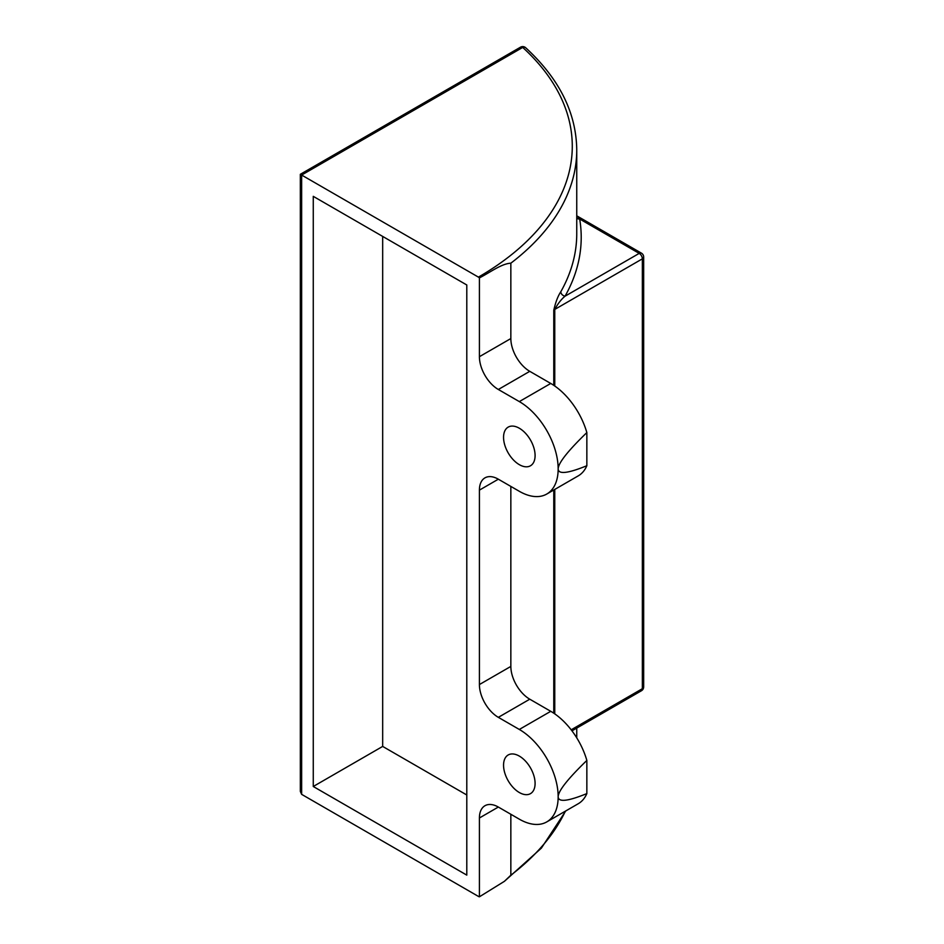 <?xml version="1.0" encoding="UTF-8"?>
<svg xmlns="http://www.w3.org/2000/svg" width="944" height="944" viewBox="0 0 944 944"><rect width="100%" height="100%" fill="white"/><g stroke="black" fill="none" stroke-linecap="round" stroke-linejoin="round"><path stroke-width="1.42" d="M535.095 783.414A22.314 12.874 60 0 1 530.481 793.633A22.314 12.874 60 0 1 513.288 787.65A22.314 12.874 60 0 1 503.553 765.206A22.314 12.874 60 0 1 508.167 754.988A22.314 12.874 60 0 1 525.36 760.97A22.314 12.874 60 0 1 535.095 783.414M535.095 455.563A22.314 12.874 60 0 1 530.481 465.77A22.314 12.874 60 0 1 513.288 459.787A22.314 12.874 60 0 1 503.553 437.343A22.314 12.874 60 0 1 508.167 427.125A22.314 12.874 60 0 1 525.36 433.107A22.314 12.874 60 0 1 535.095 455.563M553.774 385.329L553.774 310.281C555.568 302.245 557.916 296.074 560.807 291.755A324.948 187.608 0 0 0 576.749 233.711L576.749 149.919A324.948 187.608 180 0 1 510.846 263.187C501.37 263.647 489.771 272.686 479.41 277.878L479.41 356.69A26.774 15.458 -120 0 0 498.338 389.483L519.318 401.589A54.941 31.718 60 0 1 558.164 468.873C558.27 463.079 567.828 450.984 586.849 432.564L586.849 465.722C567.828 473.487 558.27 474.537 558.164 468.873A54.941 31.718 60 0 1 546.788 494.031A54.941 31.718 60 0 1 519.318 491.305L498.338 479.198A26.774 15.458 -120 0 0 484.956 477.865A26.774 15.458 -120 0 0 479.41 490.125L479.41 684.553A26.774 15.458 -120 0 0 498.338 717.346L519.318 729.452A54.941 31.718 60 0 1 558.164 796.736C558.27 790.942 567.828 778.847 586.849 760.427L586.849 793.585C567.828 801.35 558.27 802.4 558.164 796.736A54.941 31.718 60 0 1 546.788 821.894A54.941 31.718 60 0 1 519.318 819.168L498.338 807.049A26.774 15.458 -120 0 0 484.956 805.728A26.774 15.458 -120 0 0 479.41 817.988L479.41 896.8L504.403 881.33L510.846 875.194L510.846 814.271M586.849 432.564A54.941 31.718 -120 0 0 550.753 383.453L529.773 371.334A26.774 15.458 60 0 1 510.846 338.554L479.41 356.69M546.788 494.031L578.224 475.882A54.941 31.718 -120 0 0 586.849 465.722M586.849 760.427A54.941 31.718 -120 0 0 550.753 711.316L529.773 699.197A26.774 15.458 60 0 1 510.846 666.417L510.846 486.408M546.788 821.894L578.224 803.745A54.941 31.718 -120 0 0 586.849 793.585M510.846 263.187L510.846 338.554M313.266 196.34L313.266 786.494L466.796 875.123L466.796 284.982L313.266 196.34M301.643 175.053L478.419 277.123A320.488 185.036 0 0 0 522.705 47.424L301.643 175.053C299.932 174.074 299.932 174.074 301.643 175.053L301.643 794.352L478.419 896.411A4.46 2.572 -120 0 0 479.41 896.8M479.41 277.878A4.46 2.572 -120 0 0 478.419 277.123M571.179 729.806L642.357 688.707L642.357 258.845L554.765 309.42C557.845 303.708 561.279 299.295 565.055 296.192L639.206 253.381L579.675 219.008L577.598 216.565M560.807 291.755A4.46 3.469 -150.6 0 0 565.055 296.192A329.409 190.181 180 0 0 579.675 219.008A4.46 3.623 -9.5 0 1 576.749 218.265M576.749 149.919C576.288 112.773 559.273 78.718 525.714 47.766A4.46 3.08 -47.6 0 0 522.705 47.424A4.46 2.572 -120 0 0 520.474 47.2L300.334 174.298L300.334 791.461L301.643 794.352M382.674 236.413L382.674 746.421L466.796 794.99M382.674 746.421L313.266 786.494M553.774 713.192L553.774 489.995M510.846 875.194A324.948 187.608 0 0 0 565.362 811.167M498.338 807.049L479.41 817.988M550.753 383.453L519.318 401.589M529.773 371.334L498.338 389.483M498.338 479.198L479.41 490.125M510.846 666.417L479.41 684.553M529.773 699.197L498.338 717.346M550.753 711.316L519.318 729.452M553.774 310.281A4.46 2.572 180 0 1 554.765 309.42L554.765 386.002M554.765 489.417L554.765 713.865M642.357 688.707A4.46 2.572 0 0 0 643.666 686.878A4.46 4.46 0 0 1 641.436 690.748A4.46 2.572 -120 0 0 642.357 688.707M643.666 257.016A4.46 4.46 0 0 0 641.436 253.157A4.46 2.572 -60 0 0 639.206 253.381A4.46 2.572 -120 0 1 642.357 258.845A4.46 2.572 0 0 0 643.666 257.016L643.666 686.878M576.749 728.095L576.749 737.842M571.97 730.845L641.436 690.748M576.749 215.81L641.436 253.157M565.763 810.931L541.384 848.113L504.403 881.33M525.714 47.766A4.46 4.46 0 0 0 520.474 47.2"/></g></svg>
